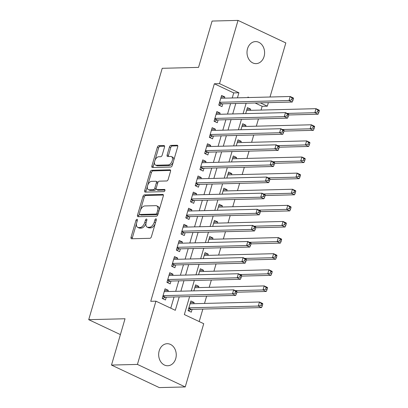 <?xml version="1.0" encoding="UTF-8"?>
<svg xmlns="http://www.w3.org/2000/svg" width="408" height="408" viewBox="0 0 408 408"><rect width="100%" height="100%" fill="white"/><g stroke="black" fill="none" stroke-linecap="round" stroke-linejoin="round"><path stroke-width="0.61" d="M136.996 219.285A1.183 0.663 -64.8 0 0 135.961 220.412L131.044 237.216A1.693 0.944 -64.8 0 0 131.345 238.716A1.693 0.944 -64.8 0 0 131.6 238.772L149.935 238.303A1.693 0.944 -64.8 0 0 151.414 236.696L156.33 219.892A1.183 0.663 -64.8 0 0 156.121 218.841A1.183 0.663 -64.8 0 0 155.943 218.805A1.183 0.663 -64.8 0 0 154.902 219.927L154.27 222.105A5.411 3.024 -64.8 0 1 149.527 227.246L148.002 227.287A5.411 3.024 -64.8 0 1 147.176 227.118A5.411 3.024 -64.8 0 1 146.222 222.309L146.86 220.131A1.183 0.663 -64.8 0 0 146.651 219.081A1.183 0.663 -64.8 0 0 146.467 219.045A1.183 0.663 -64.8 0 0 145.432 220.167L144.794 222.345A5.411 3.024 -64.8 0 1 140.056 227.486L138.531 227.526A5.411 3.024 -64.8 0 1 137.7 227.358A5.411 3.024 -64.8 0 1 136.751 222.549L137.384 220.371A1.183 0.663 -64.8 0 0 137.18 219.32A1.183 0.663 -64.8 0 0 136.996 219.285M264.073 56.508A11.026 8.797 -91.5 0 1 256.081 63.633A11.026 8.797 -91.5 0 1 247.534 48.715A11.026 8.797 -91.5 0 1 255.525 41.59A11.026 8.797 -91.5 0 1 264.073 56.508M175.726 358.627A11.026 8.797 -91.5 0 1 167.739 365.752A11.026 8.797 -91.5 0 1 159.191 350.834A11.026 8.797 -91.5 0 1 167.178 343.709A11.026 8.797 -91.5 0 1 175.726 358.627M164.521 147.12A1.693 0.944 -64.8 0 0 164.22 145.615A1.693 0.944 -64.8 0 0 163.965 145.559L158.819 145.692A1.693 0.944 -64.8 0 0 157.34 147.298L151.883 165.964A1.693 0.944 -64.8 0 0 152.179 167.469A1.693 0.944 -64.8 0 0 152.439 167.52L170.768 167.05A1.693 0.944 -64.8 0 0 172.252 165.444L177.709 146.783A1.693 0.944 -64.8 0 0 177.409 145.279A1.693 0.944 -64.8 0 0 177.154 145.228L170.942 145.386A1.693 0.944 -64.8 0 0 169.458 146.992L167.122 154.979A1.693 0.944 -64.8 0 0 167.423 156.483A1.693 0.944 -64.8 0 0 167.678 156.534L170.758 156.458A4.524 2.53 -64.8 0 1 171.452 156.596A4.524 2.53 -64.8 0 1 172.054 161.196A4.524 2.53 -64.8 0 1 168.285 164.919L156.218 165.225A4.524 2.53 -64.8 0 1 155.524 165.087A4.524 2.53 -64.8 0 1 154.923 160.487A4.524 2.53 -64.8 0 1 158.692 156.764L160.701 156.713A1.693 0.944 -64.8 0 0 162.185 155.106L164.521 147.12M189.608 296.575L184.35 314.563L203.725 323.697L185.232 386.942L159.293 387.6L111.491 365.073L125.037 318.75L88.72 319.668L162.226 68.304L198.543 67.386L212.089 21.058L238.027 20.4L285.83 42.927L270.014 97.012M111.491 365.073L137.43 364.415L155.927 301.17L175.302 310.304L179.239 296.84M232.244 97.971L233.723 92.907L214.348 83.778L150.736 301.303L155.927 301.17M214.348 83.778L219.535 83.645L238.027 20.4M144.437 194.881A1.693 0.944 -64.8 0 0 142.953 196.488L137.496 215.149A1.693 0.944 -64.8 0 0 137.797 216.653A1.693 0.944 -64.8 0 0 138.052 216.704L156.386 216.24A1.693 0.944 -64.8 0 0 157.865 214.634L163.328 195.973A1.693 0.944 -64.8 0 0 163.027 194.468A1.693 0.944 -64.8 0 0 162.772 194.417L144.437 194.881L145.727 195.488A1.693 0.944 -64.8 0 0 144.248 197.095L140.429 210.156M144.692 190.556L150.149 171.895A1.693 0.944 -64.8 0 1 151.628 170.284L169.963 169.82A1.693 0.944 -64.8 0 1 170.218 169.871A1.693 0.944 -64.8 0 1 170.519 171.375L168.183 179.362A1.693 0.944 -64.8 0 1 166.699 180.974L159.268 181.162A1.693 0.944 -64.8 0 0 157.784 182.769L156.233 188.068A1.693 0.944 -64.8 0 0 156.534 189.567A1.693 0.944 -64.8 0 0 156.789 189.623L164.531 189.424A1.183 0.663 -64.8 0 1 164.715 189.46A1.183 0.663 -64.8 0 1 164.868 190.664A1.183 0.663 -64.8 0 1 163.883 191.638L145.248 192.112A1.693 0.944 -64.8 0 1 144.988 192.061A1.693 0.944 -64.8 0 1 144.692 190.556L145.982 191.163L147.523 185.89M250.308 110.344L250.66 109.14L246.957 109.232M245.596 126.454L245.947 125.251L242.245 125.348M240.883 142.571L241.235 141.367L237.532 141.459M236.171 158.681L236.523 157.478L232.825 157.575M231.464 174.797L231.815 173.594L228.113 173.686M226.751 190.908L227.103 189.705L223.4 189.796M222.039 207.019L222.391 205.816L218.688 205.912M217.326 223.135L217.678 221.932L213.976 222.023M212.614 239.246L212.966 238.043L209.263 238.139M207.901 255.362L208.253 254.159L204.551 254.25M203.189 271.473L203.541 270.269L199.838 270.366M198.477 287.589L198.829 286.385L195.126 286.477M167.928 291.521L168.28 290.317L165.051 288.798L162.226 298.467L165.454 299.987L166.28 297.167M172.64 275.41L172.992 274.207L169.764 272.687L166.933 282.351L170.167 283.876L170.988 281.056M177.352 259.299L177.704 258.096L174.476 256.571L171.646 266.24L174.879 267.76L175.7 264.94M182.065 243.183L182.417 241.98L179.189 240.46L176.358 250.124L179.591 251.649L180.412 248.829M186.777 227.072L187.129 225.869L183.896 224.344L181.07 234.014L184.299 235.533L185.125 232.713M191.49 210.956L191.842 209.753L188.608 208.233L185.783 217.903L189.011 219.422L189.837 216.602M196.197 194.846L196.554 193.642L193.321 192.117L190.495 201.787L193.724 203.311L194.55 200.491M200.909 178.73L201.261 177.526L198.033 176.006L195.208 185.676L198.436 187.196L199.262 184.375M205.622 162.619L205.974 161.415L202.745 159.895L199.92 169.56L203.148 171.085L203.975 168.264M210.334 146.508L210.686 145.304L207.458 143.779L204.632 153.449L207.861 154.969L208.687 152.148M215.047 130.392L215.399 129.188L212.17 127.668L209.34 137.333L212.573 138.858L213.394 136.037M219.759 114.281L220.111 113.077L216.883 111.552L214.052 121.222L217.286 122.742L218.107 119.921M170.779 308.173L174.053 296.973M175.705 291.327L178.765 280.857M180.418 275.211L183.478 264.746M185.125 259.1L188.19 248.63M189.837 242.984L192.902 232.519M194.55 226.874L197.61 216.403M199.262 210.763L202.322 200.292M203.975 194.647L207.035 184.176M208.687 178.536L211.747 168.065M213.399 162.42L216.459 151.954M218.112 146.309L221.172 135.839M222.824 130.193L225.884 119.728M227.531 114.082L230.596 103.612M224.471 98.165L224.823 96.961L221.595 95.441L218.764 105.106L221.993 106.631L222.819 103.811M199.201 321.565L202.852 309.07M204.505 303.43L206.632 296.142M209.217 287.314L211.344 280.031M213.93 271.203L216.056 263.915M218.637 255.087L220.769 247.804M223.349 238.976L225.481 231.693M228.062 222.86L230.194 215.577M232.774 206.749L234.906 199.466M237.487 190.638L239.618 183.35M242.199 174.522L244.326 167.239M246.911 158.411L249.038 151.123M251.624 142.295L253.751 135.012M256.331 126.184L258.463 118.901M261.043 110.068L262.145 106.304L255.122 102.989M193.769 303.7L194.121 302.496L190.888 300.976L188.062 310.641L191.291 312.166L192.117 309.346M198.829 286.385L195.6 284.861L193.846 290.863M203.541 270.269L200.313 268.75L198.558 274.752M208.253 254.159L205.025 252.634L203.271 258.641M212.966 238.043L209.738 236.523L207.978 242.525M217.678 221.932L214.45 220.407L212.69 226.415M222.391 205.816L219.162 204.296L217.403 210.299M227.103 189.705L223.87 188.185L222.115 194.188M231.815 173.594L228.582 172.069L226.828 178.072M236.523 157.478L233.294 155.958L231.54 161.961M241.235 141.367L238.007 139.842L236.252 145.85M245.947 125.251L242.719 123.731L240.965 129.734M250.66 109.14L247.432 107.615L245.677 113.623M88.72 319.668L120.401 334.601M185.232 386.942L137.43 364.415M268.362 102.653L267.337 106.172L260.309 102.857M262.145 106.304L267.337 106.172M249.028 97.543L247.957 97.038L247.799 97.573M246.151 103.219L243.086 113.689M241.439 119.33L238.374 129.8M236.727 135.446L233.667 145.911M232.014 151.557L228.954 162.027M227.302 167.673L224.242 178.138M222.589 183.784L219.529 194.254M217.877 199.894L214.817 210.365M213.165 216.011L210.105 226.481M208.457 232.121L205.392 242.592M203.745 248.237L200.68 258.703M199.033 264.348L195.973 274.819M194.32 280.464L191.26 290.93M237.436 97.838L238.915 92.774L219.535 83.645M180.892 291.195L183.952 280.724M185.604 275.084L188.664 264.614M190.317 258.968L193.377 248.498M195.029 242.857L198.089 232.387M199.736 226.741L202.802 216.276M204.449 210.63L207.514 200.16M209.161 194.514L212.226 184.049M213.874 178.403L216.934 167.933M218.586 162.287L221.646 151.822M223.298 146.176L226.358 135.706M228.011 130.065L231.071 119.595M232.723 113.949L235.783 103.484M233.723 92.907L238.915 92.774M194.121 302.496L190.419 302.588M168.28 290.317L164.577 290.414M172.992 274.207L169.289 274.298M177.704 258.096L174.002 258.188M182.417 241.98L178.714 242.077M187.129 225.869L183.427 225.961M191.842 209.753L188.139 209.85M196.554 193.642L192.851 193.734M201.261 177.526L197.559 177.623M205.974 161.415L202.271 161.507M210.686 145.304L206.984 145.396M215.399 129.188L211.696 129.285M220.111 113.077L216.408 113.169M224.823 96.961L221.121 97.058M137.7 227.358L138.995 227.97A5.411 3.024 -64.8 0 0 139.822 228.133L138.531 227.526M146.013 223.201A5.411 3.024 -64.8 0 1 141.346 228.097L139.822 228.133M147.176 227.118L148.466 227.73A5.411 3.024 -64.8 0 0 149.292 227.894L148.002 227.287M155.234 223.64A5.411 3.024 -64.8 0 1 150.822 227.858L149.292 227.894M136.532 223.472L132.34 237.823A1.693 0.944 -64.8 0 0 132.263 238.751M163.404 195.039L145.727 195.488M139.363 213.802L138.791 215.761A1.693 0.944 -64.8 0 0 138.715 216.689M139.434 213.374A1.183 0.663 -64.8 0 0 139.643 214.429A1.183 0.663 -64.8 0 0 139.822 214.465L155.912 214.057A1.183 0.663 -64.8 0 0 156.953 212.93L157.621 210.635A5.411 3.024 -64.8 0 0 156.667 205.826A5.411 3.024 -64.8 0 0 155.841 205.657L144.84 205.938A5.411 3.024 -64.8 0 0 140.102 211.079L139.434 213.374M139.643 214.429L140.933 215.036A1.183 0.663 -64.8 0 0 141.112 215.072L139.822 214.465M158.064 213.965A1.183 0.663 -64.8 0 1 157.208 214.664L141.112 215.072M159.13 210.319A5.411 3.024 -64.8 0 0 157.962 206.433L156.667 205.826M147.66 185.421L151.439 172.502L150.149 171.895M170.595 170.447L152.918 170.896A1.693 0.944 -64.8 0 0 151.439 172.502M156.534 189.567L157.825 190.179A1.693 0.944 -64.8 0 0 158.085 190.23L164.99 190.057M151.552 181.356A4.524 2.53 -64.8 0 0 147.783 185.079A4.524 2.53 -64.8 0 0 148.385 189.679A4.524 2.53 -64.8 0 0 149.078 189.817L153.326 189.71A1.693 0.944 -64.8 0 0 154.811 188.103L156.361 182.804A1.693 0.944 -64.8 0 0 156.06 181.3A1.693 0.944 -64.8 0 0 155.805 181.249L151.552 181.356M148.385 189.679L149.675 190.286A4.524 2.53 -64.8 0 0 150.368 190.424L149.078 189.817M156.142 188.578L156.101 188.71A1.693 0.944 -64.8 0 1 154.622 190.317L150.368 190.424M157.743 182.901A1.693 0.944 -64.8 0 0 157.35 181.907L156.06 181.3M145.982 191.163A1.693 0.944 -64.8 0 0 145.906 192.097M155.524 165.087L156.82 165.694A4.524 2.53 -64.8 0 0 157.508 165.832L156.218 165.225M173.237 162.073A4.524 2.53 -64.8 0 1 169.58 165.526L157.508 165.832M173.731 160.38A4.524 2.53 -64.8 0 0 172.742 157.202L171.452 156.596M177.786 145.85L172.232 145.993A1.693 0.944 -64.8 0 0 170.753 147.599L168.417 155.586A1.693 0.944 -64.8 0 0 168.341 156.519M154.535 161.91L153.173 166.571A1.693 0.944 -64.8 0 0 153.097 167.499M164.597 146.186L160.109 146.299A1.693 0.944 -64.8 0 0 158.63 147.91L155.03 160.216M188.445 310.825L190.862 309.494A1.724 0.964 115.2 0 1 191.286 309.366L261.533 307.581L258.305 306.061L259.483 302.032L190.067 303.792M188.889 307.821L258.305 306.061L260.972 305.276L262.267 305.883L262.737 304.271L261.446 303.664L260.972 305.276M261.446 303.664L259.483 302.032L262.711 303.552L262.737 304.271M262.267 305.883L261.533 307.581M162.945 296.009L165.449 297.187L235.696 295.407L232.463 293.882L163.047 295.647M235.136 293.097L232.463 293.882L233.641 289.853L236.875 291.378L236.9 292.097L235.61 291.485L235.136 293.097L236.426 293.704L236.9 292.097M164.225 291.618L233.641 289.853L235.61 291.485M165.449 297.187A1.724 0.964 -64.8 0 0 165.026 297.315L162.608 298.646M235.696 295.407L236.426 293.704M236.864 292.215L266.245 291.47L263.017 289.945L264.195 285.916L194.774 287.681M235.329 290.649L263.017 289.945L265.685 289.16L266.98 289.772L267.449 288.16L266.159 287.548L265.685 289.16M266.159 287.548L264.195 285.916L267.424 287.441L267.449 288.16M266.98 289.772L266.245 291.47M241.577 276.104L270.958 275.354L267.725 273.834L268.903 269.805L199.486 271.57M240.042 274.538L267.725 273.834L270.397 273.049L271.692 273.656L272.161 272.044L270.871 271.437L270.397 273.049M270.871 271.437L268.903 269.805L272.136 271.325L272.161 272.044M271.692 273.656L270.958 275.354M246.289 259.988L275.67 259.243L272.437 257.718L273.615 253.694L204.199 255.454M244.754 258.422L272.437 257.718L275.109 256.933L276.4 257.545L276.874 255.933L275.579 255.321L275.109 256.933M275.579 255.321L273.615 253.694L276.848 255.214L276.874 255.933M276.4 257.545L275.67 259.243M251.002 243.877L280.378 243.127L277.149 241.607L278.327 237.578L208.911 239.343M249.466 242.311L277.149 241.607L279.822 240.822L281.112 241.429L281.586 239.817L280.291 239.21L279.822 240.822M280.291 239.21L278.327 237.578L281.556 239.103L281.586 239.817M281.112 241.429L280.378 243.127M167.652 279.893L170.161 281.076L240.409 279.291L237.175 277.772L167.759 279.531M239.848 276.986L237.175 277.772L238.354 273.743L241.587 275.262L241.613 275.981L240.317 275.375L239.848 276.986L241.138 277.593L241.613 275.981M168.938 275.502L238.354 273.743L240.317 275.375M170.161 281.076A1.724 0.964 -64.8 0 0 169.738 281.204L167.321 282.535M240.409 279.291L241.138 277.593M172.365 263.782L174.874 264.96L245.116 263.18L241.888 261.655L172.472 263.42M244.56 260.87L241.888 261.655L243.066 257.626L246.294 259.151L246.325 259.87L245.029 259.259L244.56 260.87L245.851 261.482L246.325 259.87M173.65 259.391L243.066 257.626L245.029 259.259M174.874 264.96A1.724 0.964 -64.8 0 0 174.451 265.088L172.028 266.419M245.116 263.18L245.851 261.482M177.077 247.671L179.581 248.849L249.829 247.064L246.6 245.545L177.184 247.304M249.273 244.759L246.6 245.545L247.778 241.516L251.007 243.035L251.032 243.755L249.742 243.148L249.273 244.759L250.563 245.366L251.032 243.755M178.362 243.28L247.778 241.516L249.742 243.148M179.581 248.849A1.724 0.964 -64.8 0 0 179.163 248.977L176.74 250.308M249.829 247.064L250.563 245.366M181.79 231.555L184.294 232.739L254.541 230.954L251.313 229.429L181.897 231.193M253.985 228.643L251.313 229.429L252.491 225.405L255.719 226.924L255.745 227.644L254.454 227.032L253.985 228.643L255.275 229.255L255.745 227.644M183.075 227.164L252.491 225.405L254.454 227.032M184.294 232.739A1.724 0.964 -64.8 0 0 183.875 232.861L181.453 234.192M254.541 230.954L255.275 229.255M255.709 227.761L285.09 227.016L281.862 225.496L283.04 221.468L213.624 223.227M254.179 226.195L281.862 225.496L284.534 224.706L285.824 225.318L286.299 223.706L285.003 223.1L284.534 224.706M285.003 223.1L283.04 221.468L286.268 222.987L286.299 223.706M285.824 225.318L285.09 227.016M186.502 215.444L189.006 216.623L259.253 214.838L256.025 213.318L186.609 215.082M258.697 212.532L256.025 213.318L257.203 209.289L260.431 210.814L260.457 211.528L259.167 210.921L258.697 212.532L259.988 213.139L260.457 211.528M187.787 211.053L257.203 209.289L259.167 210.921M189.006 216.623A1.724 0.964 -64.8 0 0 188.588 216.75L186.165 218.081M259.253 214.838L259.988 213.139M260.421 211.65L289.802 210.905L286.574 209.381L287.752 205.351L218.336 207.116M258.886 210.084L286.574 209.381L289.246 208.595L290.537 209.202L291.006 207.59L289.716 206.984L289.246 208.595M289.716 206.984L287.752 205.351L290.981 206.876L291.006 207.59M290.537 209.202L289.802 210.905M191.214 199.328L193.718 200.512L263.966 198.727L260.738 197.207L191.321 198.966M263.405 196.416L260.738 197.207L261.916 193.178L265.144 194.698L265.169 195.417L263.879 194.81L263.405 196.416L264.7 197.028L265.169 195.417M192.499 194.937L261.916 193.178L263.879 194.81M193.718 200.512A1.724 0.964 -64.8 0 0 193.295 200.639L190.878 201.965M263.966 198.727L264.7 197.028M265.134 195.534L294.515 194.789L291.286 193.27L292.465 189.241L223.049 191M263.599 193.973L291.286 193.27L293.959 192.484L295.249 193.091L295.718 191.48L294.428 190.873L293.959 192.484M294.428 190.873L292.465 189.241L295.693 190.76L295.718 191.48M295.249 193.091L294.515 194.789M195.927 183.218L198.431 184.396L268.678 182.616L265.45 181.091L196.029 182.855M268.117 180.305L265.45 181.091L266.628 177.062L269.856 178.587L269.882 179.301L268.591 178.694L268.117 180.305L269.413 180.912L269.882 179.301M197.207 178.826L266.628 177.062L268.591 178.694M198.431 184.396A1.724 0.964 -64.8 0 0 198.007 184.523L195.59 185.854M268.678 182.616L269.413 180.912M269.846 179.423L299.227 178.679L295.999 177.154L297.177 173.125L227.761 174.889M268.311 177.857L295.999 177.154L298.671 176.368L299.962 176.98L300.431 175.369L299.14 174.757L298.671 176.368M299.14 174.757L297.177 173.125L300.405 174.649L300.431 175.369M299.962 176.98L299.227 178.679M200.639 167.101L203.143 168.285L273.391 166.5L270.157 164.98L200.741 166.739M272.83 164.195L270.157 164.98L271.335 160.951L274.569 162.471L274.594 163.19L273.304 162.583L272.83 164.195L274.125 164.801L274.594 163.19M201.919 162.71L271.335 160.951L273.304 162.583M203.143 168.285A1.724 0.964 -64.8 0 0 202.72 168.412L200.303 169.743M273.391 166.5L274.125 164.801M274.559 163.312L303.94 162.562L300.711 161.043L301.889 157.014L232.473 158.778M273.023 161.746L300.711 161.043L303.379 160.257L304.674 160.864L305.143 159.253L303.853 158.646L303.379 160.257M303.853 158.646L301.889 157.014L305.118 158.534L305.143 159.253M304.674 160.864L303.94 162.562M279.271 147.196L308.652 146.452L305.424 144.927L306.597 140.903L237.181 142.662M277.736 145.631L305.424 144.927L308.091 144.141L309.386 144.753L309.856 143.142L308.565 142.53L308.091 144.141M308.565 142.53L306.597 140.903L309.83 142.423L309.856 143.142M309.386 144.753L308.652 146.452M283.983 131.085L313.364 130.336L310.131 128.816L311.309 124.787L241.893 126.551M282.448 129.52L310.131 128.816L312.803 128.03L314.094 128.637L314.568 127.026L313.278 126.419L312.803 128.03M313.278 126.419L311.309 124.787L314.543 126.312L314.568 127.026M314.094 128.637L313.364 130.336M288.696 114.969L318.077 114.225L314.843 112.705L316.022 108.676L246.605 110.435M287.161 113.404L314.843 112.705L317.516 111.914L318.806 112.526L319.28 110.915L317.985 110.308L317.516 111.914M317.985 110.308L316.022 108.676L319.255 110.196L319.28 110.915M318.806 112.526L318.077 114.225M205.346 150.991L207.856 152.169L278.103 150.389L274.87 148.864L205.454 150.629M277.542 148.079L274.87 148.864L276.048 144.835L279.281 146.36L279.307 147.079L278.011 146.467L277.542 148.079L278.832 148.691L279.307 147.079M206.632 146.6L276.048 144.835L278.011 146.467M207.856 152.169A1.724 0.964 -64.8 0 0 207.432 152.296L205.015 153.627M278.103 150.389L278.832 148.691M210.059 134.88L212.568 136.058L282.81 134.273L279.582 132.753L210.166 134.512M282.254 131.968L279.582 132.753L280.76 128.724L283.988 130.244L284.019 130.963L282.724 130.356L282.254 131.968L283.545 132.575L284.019 130.963M211.344 130.489L280.76 128.724L282.724 130.356M212.568 136.058A1.724 0.964 -64.8 0 0 212.145 136.185L209.722 137.516M282.81 134.273L283.545 132.575M214.771 118.764L217.28 119.947L287.523 118.162L284.294 116.637L214.878 118.402M286.967 115.852L284.294 116.637L285.473 112.613L288.701 114.133L288.731 114.852L287.436 114.24L286.967 115.852L288.257 116.464L288.731 114.852M216.056 114.373L285.473 112.613L287.436 114.24M217.28 119.947A1.724 0.964 -64.8 0 0 216.857 120.069L214.435 121.4M287.523 118.162L288.257 116.464M219.484 102.653L221.988 103.831L292.235 102.046L289.007 100.526L219.591 102.291M291.679 99.741L289.007 100.526L290.185 96.497L293.413 98.022L293.439 98.736L292.148 98.129L291.679 99.741L292.97 100.348L293.439 98.736M220.769 98.262L290.185 96.497L292.148 98.129M221.988 103.831A1.724 0.964 -64.8 0 0 221.57 103.958L219.147 105.289M292.235 102.046L292.97 100.348M137.205 220.993L135.961 220.412M156.147 220.514L154.902 219.927M146.676 220.754L145.432 220.167M141.346 228.097L140.056 227.486M146.064 222.941L144.794 222.345M150.822 227.858L149.527 227.246M155.514 222.691L154.27 222.105M132.34 237.823L131.044 237.216M163.231 194.631L162.772 194.417M138.791 215.761L137.496 215.149M144.248 197.095L142.953 196.488M157.208 214.664L155.912 214.057M158.197 213.517L156.953 212.93M158.865 211.222L157.621 210.635M152.918 170.896L151.628 170.284M170.422 170.039L169.963 169.82M158.085 190.23L156.789 189.623M164.858 189.577L164.531 189.424M154.622 190.317L153.326 189.71M156.101 188.71L154.811 188.103M157.6 183.391L156.361 182.804M169.58 165.526L168.285 164.919M168.417 155.586L167.122 154.979M170.753 147.599L169.458 146.992M172.232 145.993L170.942 145.386M177.618 145.447L177.154 145.228M153.173 166.571L151.883 165.964M158.63 147.91L157.34 147.298M160.109 146.299L158.819 145.692M164.424 145.778L163.965 145.559M190.862 309.494L188.695 308.468M191.286 309.366L188.782 308.183M162.858 296.295L165.026 297.315M167.571 280.179L169.738 281.204M172.283 264.068L174.451 265.088M176.996 247.957L179.163 248.977M181.708 231.841L183.875 232.861M186.42 215.73L188.588 216.75M191.128 199.614L193.295 200.639M195.84 183.503L198.007 184.523M200.552 167.387L202.72 168.412M205.265 151.276L207.432 152.296M209.977 135.16L212.145 136.185M214.69 119.049L216.857 120.069M219.402 102.938L221.57 103.958"/></g></svg>
